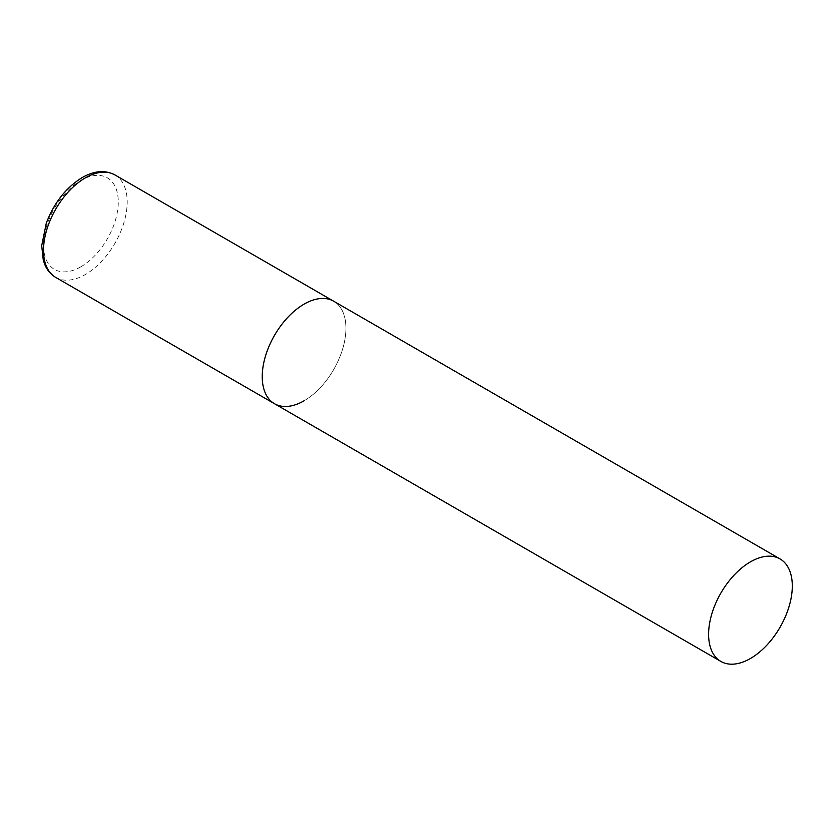<?xml version="1.0" encoding="UTF-8"?>
<svg xmlns="http://www.w3.org/2000/svg" width="834" height="834" viewBox="0 0 834 834"><rect width="100%" height="100%" fill="white"/><g stroke="black" fill="none" stroke-linecap="round" stroke-linejoin="round"><path stroke-width="0.63" stroke-dasharray="4.17 3.13" d="M274.49 403.719A59.183 34.173 120 0 0 320.1 387.862A59.183 34.173 120 0 0 345.933 328.304A59.183 34.173 120 0 0 333.673 301.21A59.183 34.173 -60 0 1 342.743 348.633A59.183 34.173 -60 0 1 304.076 400.789M114.946 174.931A59.183 34.173 -60 0 1 124.016 222.355A59.183 34.173 -60 0 1 85.36 274.511A59.183 34.173 -60 0 1 55.763 277.441M80.898 266.776A52.865 30.524 -60 0 1 43.514 245.196A52.865 30.524 -60 0 1 80.898 180.436A52.865 30.524 -60 0 1 118.282 202.026A52.865 30.524 -60 0 1 80.898 266.776"/><path stroke-width="1.25" d="M304.076 400.789A59.183 34.173 -60 0 1 274.49 403.719A59.183 34.173 -60 0 1 265.421 356.295A59.183 34.173 -60 0 1 304.076 304.139A59.183 34.173 -60 0 1 333.673 301.21A59.183 34.173 120 0 0 288.064 317.066A59.183 34.173 120 0 0 262.23 376.624A59.183 34.173 120 0 0 274.49 403.719L55.763 277.441A59.183 34.173 -60 0 1 46.694 230.017A59.183 34.173 -60 0 1 85.36 177.861A59.183 34.173 -60 0 1 114.946 174.931C105.251 169.792 94.336 170.668 82.201 177.548C66.063 187.546 54.106 202.735 46.308 223.116L41.7 245.686L43.316 260.448L45.244 265.619C47.663 270.8 51.176 274.74 55.763 277.441M792.3 586.01A59.183 34.173 120 0 0 780.04 558.926A59.183 34.173 120 0 0 734.441 574.772A59.183 34.173 120 0 0 708.608 634.33A59.183 34.173 120 0 0 720.857 661.425A59.183 34.173 120 0 0 766.467 645.568A59.183 34.173 120 0 0 792.3 586.01M780.04 558.926L114.946 174.931M274.49 403.719L720.857 661.425"/></g></svg>
